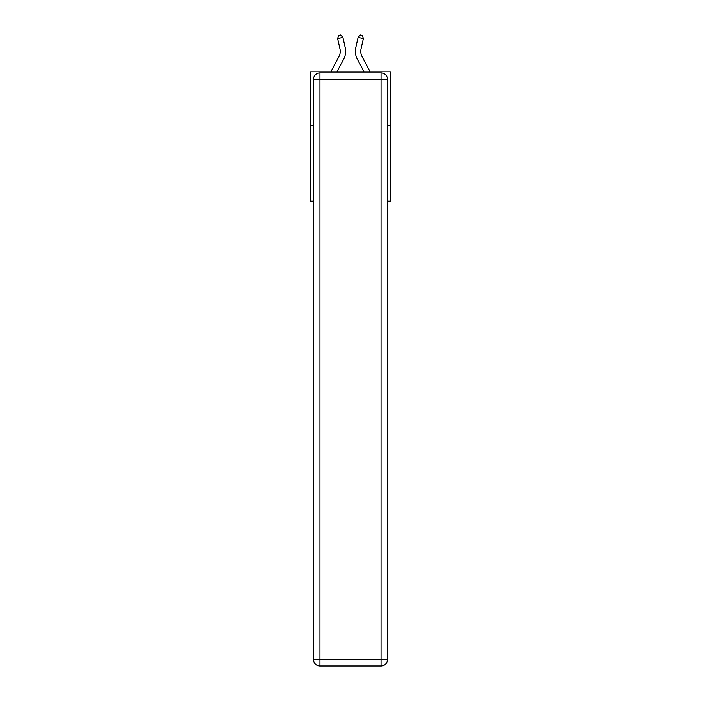 <?xml version="1.0" encoding="UTF-8"?>
<svg xmlns="http://www.w3.org/2000/svg" width="701" height="701" viewBox="0 0 701 701"><rect width="100%" height="100%" fill="white"/><g stroke="black" fill="none" stroke-linecap="round" stroke-linejoin="round"><path stroke-width="1.05" d="M313.513 125.742L310.604 125.742L310.604 71.826L390.396 71.826L390.396 201.222L387.487 201.222M310.604 125.742L310.604 201.222L313.513 201.222M390.396 125.742L387.487 125.742M330.89 71.826L339.021 56.299A10.787 10.787 0 0 0 339.985 48.904L337.645 38.625L342.903 37.425L345.243 47.703A16.176 16.176 0 0 1 343.805 58.805L336.979 71.826M370.11 71.826L361.979 56.299A10.787 10.787 0 0 1 361.015 48.904L363.355 38.625L358.097 37.425L355.757 47.703A16.176 16.176 0 0 0 357.195 58.805L364.021 71.826M319.989 72.904L381.011 72.904A6.467 6.467 0 0 1 387.487 79.371L387.487 659.483A6.467 6.467 0 0 1 381.011 665.95L319.989 665.95L319.989 659.483L381.011 659.483L381.011 79.371L319.989 79.371L319.989 659.483L313.513 659.483L313.513 79.371L319.989 79.371L319.989 72.904A6.467 6.467 0 0 0 313.513 79.371A6.467 6.467 0 0 1 319.989 72.904M313.513 659.483A6.467 6.467 0 0 0 319.989 665.95A6.467 6.467 0 0 1 313.513 659.483M358.097 37.425L355.757 47.703L358.097 37.425L355.757 47.703L358.097 37.425L355.757 47.703L358.097 37.425L355.757 47.703L358.097 37.425L355.757 47.703L358.097 37.425L355.757 47.703L358.097 37.425L355.757 47.703L358.097 37.425L355.757 47.703L358.097 37.425L355.757 47.703L358.097 37.425L355.757 47.703L358.097 37.425L355.757 47.703L358.097 37.425L355.757 47.703L358.097 37.425L355.757 47.703L358.097 37.425L355.757 47.703L358.097 37.425L355.757 47.703L358.097 37.425L360.296 35.05L362.399 35.532L363.355 38.625M361.979 56.299A10.787 10.787 0 0 1 361.015 48.904A10.787 10.787 0 0 0 361.979 56.299A10.787 10.787 0 0 1 361.015 48.904A10.787 10.787 0 0 0 361.979 56.299A10.787 10.787 0 0 1 361.015 48.904A10.787 10.787 0 0 0 361.979 56.299A10.787 10.787 0 0 1 361.015 48.904A10.787 10.787 0 0 0 361.979 56.299A10.787 10.787 0 0 1 361.015 48.904A10.787 10.787 0 0 0 361.979 56.299A10.787 10.787 0 0 1 361.015 48.904A10.787 10.787 0 0 0 361.979 56.299A10.787 10.787 0 0 1 361.015 48.904A10.787 10.787 0 0 0 361.979 56.299A10.787 10.787 0 0 1 361.015 48.904A10.787 10.787 0 0 0 361.979 56.299A10.787 10.787 0 0 1 361.015 48.904A10.787 10.787 0 0 0 361.979 56.299A10.787 10.787 0 0 1 361.015 48.904A10.787 10.787 0 0 0 361.979 56.299A10.787 10.787 0 0 1 361.015 48.904A10.787 10.787 0 0 0 361.979 56.299A10.787 10.787 0 0 1 361.015 48.904A10.787 10.787 0 0 0 361.979 56.299A10.787 10.787 0 0 1 361.015 48.904A10.787 10.787 0 0 0 361.979 56.299A10.787 10.787 0 0 1 361.015 48.904A10.787 10.787 0 0 0 361.979 56.299A10.787 10.787 0 0 1 361.015 48.904M339.021 56.299A10.787 10.787 0 0 0 339.985 48.904A10.787 10.787 0 0 1 339.021 56.299A10.787 10.787 0 0 0 339.985 48.904A10.787 10.787 0 0 1 339.021 56.299A10.787 10.787 0 0 0 339.985 48.904A10.787 10.787 0 0 1 339.021 56.299A10.787 10.787 0 0 0 339.985 48.904A10.787 10.787 0 0 1 339.021 56.299A10.787 10.787 0 0 0 339.985 48.904A10.787 10.787 0 0 1 339.021 56.299A10.787 10.787 0 0 0 339.985 48.904A10.787 10.787 0 0 1 339.021 56.299A10.787 10.787 0 0 0 339.985 48.904M337.645 38.625L338.601 35.532L340.704 35.05L342.903 37.425M381.011 665.95A6.467 6.467 0 0 0 387.487 659.483L381.011 659.483L381.011 665.95M387.487 79.371A6.467 6.467 0 0 0 381.011 72.904L381.011 79.371L387.487 79.371"/></g></svg>

